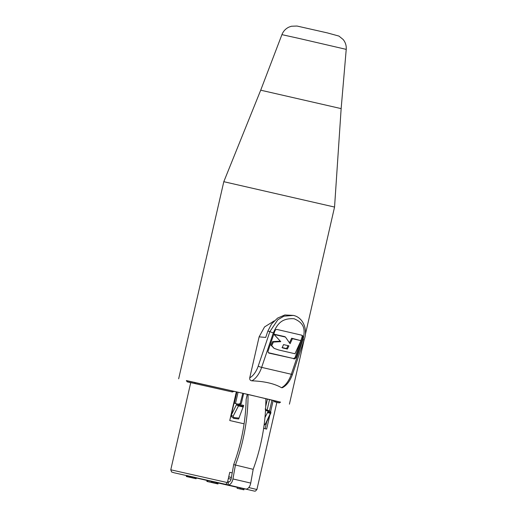 <?xml version="1.0" encoding="UTF-8"?>
<svg xmlns="http://www.w3.org/2000/svg" width="517" height="517" viewBox="0 0 517 517"><rect width="100%" height="100%" fill="white"/><g stroke="black" fill="none" stroke-linecap="round" stroke-linejoin="round"><path stroke-width="0.78" d="M265.492 423.817A2.107 0.691 -154.6 0 0 265.867 423.63L270.818 413.115A2.107 0.672 -154.9 0 1 270.391 413.303L265.492 423.817L264.174 424.509M267.573 412.644L270.391 413.303A2.107 1.79 -76.9 0 0 270.656 412.624L267.825 411.965L264.962 417.568M247.255 394.477L246.15 399.279A115.718 65.045 103.1 0 1 233.684 464.589L231.151 478.832A3.154 1.771 103.1 0 1 228.663 481.792L227.642 481.566M247.288 394.335L243.636 393.495L241.342 403.506L240.108 404.01L242.835 393.301L243.636 393.495M239.035 403.771L240.134 404.016M232.314 390.878L231.726 391.828L187.141 381.817L186.353 380.557L236.935 391.957L234.466 402.724M269.234 410.782L269.111 411.325M266.688 421.891L265.124 428.722M270.617 411.674L273.209 400.365L271.974 400.093L269.506 410.847L265.557 409.716M265.085 398.465L267.412 399.014L265.712 406.427M265.867 423.63L264.058 425.413M238.615 419.003L233.671 418.356L231.345 416.599L231.28 415.177L236.87 403.842L243.707 405.425L238.615 419.003M236.87 403.842L234.027 403.182L231.28 415.177M231.403 477.437L228.727 476.816M229.755 472.344L232.204 472.906L229.755 472.331L227.409 482.587L225.735 484.371L214.917 481.902M259.127 397.075L265.848 398.639A118.871 66.816 103.1 0 1 253.181 469.326L250.739 483.078A6.314 3.548 103.1 0 1 245.756 489.004L239.009 487.499A6.314 3.548 103.1 0 1 238.99 487.499A6.314 3.548 103.1 0 1 238.97 487.492L221.192 483.369A6.314 3.548 103.1 0 1 220.895 483.272M270.863 411.732L270.656 412.624L270.863 411.732L265.512 410.492M239.087 418.117L233.8 417.542L233.089 416.295L238.479 405.897A2.107 0.633 -153.2 0 1 236.663 404.733L238.667 405.199A2.107 0.368 103 0 1 238.479 405.897L243.294 407.008M231.345 416.599L231.364 415.157A2.107 0.646 27.1 0 0 233.089 416.295M267.825 411.965L268.032 411.073M247.475 394.381L248.05 394.51A118.871 66.816 103.1 0 1 235.384 465.197L232.941 478.949A6.314 3.548 103.1 0 1 227.958 484.868L221.205 483.369A6.314 3.548 103.1 0 1 221.192 483.369M280.421 402.239L250.37 394.975L186.443 380.706M273.209 400.365L280.563 402.148L279.303 402.943L274.32 401.715L276.866 402.368L256.904 489.528L248.78 487.55M267.412 399.014L271.974 400.08M254.771 396.067L248.05 394.51M236.935 391.957L242.835 393.301M263.638 428.367L266.63 429.078L269.784 415.332M274.32 401.715L273.913 400.539M276.156 401.056L275.128 401.903M276.847 402.439L279.303 402.943M187.141 381.817L190.715 382.716M234.563 391.401L231.726 391.828M232.527 392.015L190.734 382.638L170.772 469.798L171.605 471.989L174.365 472.842M236.34 391.808L229.761 420.521L244.095 423.817M231.39 477.508L228.714 476.887M256.904 489.528L255.488 491.066L254.571 491.144L214.898 481.947M196.079 478.736L196.318 477.708L194.528 477.281L189.998 476.247L189.765 477.269L194.883 478.458L186.32 476.506L196.079 478.736L189.765 477.269M189.991 476.28L186.54 475.478L186.307 476.506L186.559 475.478M211.699 481.456L207.104 480.416L206.871 481.437L217.961 483.964L206.871 481.437M217.961 483.964L218.2 482.943L214.523 482.077L211.705 481.437L211.466 482.464M243.908 489.825L244.14 488.804L241.161 488.119L240.179 487.899L239.946 488.927L241.866 489.36L237.077 488.3L243.908 489.825L239.946 488.927M240.179 487.912L237.309 487.272L237.077 488.3M186.747 475.524L186.514 476.545M187.632 475.724L187.4 476.752M187.671 475.743L187.438 476.764M187.904 475.795L187.665 476.823M188.66 475.976L188.427 476.997M189.72 476.222L189.487 477.243M190.663 476.396L190.43 477.424M191.859 476.668L191.626 477.695M192.815 476.887L192.576 477.915M194.172 477.204L193.94 478.225M194.528 477.281L194.289 478.309M195.639 477.546L195.407 478.568M196.098 477.65L195.865 478.677M241.161 488.119L240.928 489.147M243.08 488.559L242.848 489.58M207.718 480.552L207.485 481.573M212.371 481.586L212.138 482.613M213.566 481.863L213.334 482.884M214.523 482.077L214.284 483.104M215.88 482.393L215.647 483.421M216.584 482.555L216.352 483.582M217.521 482.775L217.289 483.802M217.98 482.884L217.747 483.912M233.684 464.589L253.181 469.326M269.551 399.505L267.089 410.259L269.506 410.847M238.072 392.209L235.61 402.976M265.118 409.025L267.089 410.259M178.662 378.793L223.803 181.693L334.551 207.058L305.314 334.706M251.844 380.816C250.222 380.551 249.524 379.549 249.737 377.817A18.412 10.346 -76.9 0 0 258.209 366.107A2.63 0.375 18.7 0 0 261.647 367.374L273.338 332.832C277.157 324.663 281.093 317.936 294.095 318.75C305.728 323.648 304.862 331.1 303.001 339.714L291.31 374.256A21.042 11.826 103.1 0 1 281.507 387.705L282.398 387.705C286.773 385.391 290.14 380.932 292.486 374.327A2.63 0.375 -161.3 0 1 291.31 374.256L261.647 367.374A21.042 11.826 -76.9 0 1 251.844 380.816C264.536 381.32 274.424 383.614 281.507 387.705M274.21 320.895L264.53 326.944L259.12 336.851L249.737 377.817M267.851 331.093L269.9 331.565L277.823 319.771L283.885 316.191L293.359 315.409L284.848 314.963L277.597 318.097L271.535 324.004L267.851 331.093L265.706 337.439L259.12 336.851M293.772 358.876A2.107 1.713 -59.6 0 0 296.138 357.299L302.813 337.575A2.107 1.713 -59.6 0 0 302.18 335.365A2.107 1.713 -59.6 0 0 301.786 335.203L277.202 329.503A2.107 1.713 -59.6 0 0 274.844 331.08L268.168 350.804A2.107 1.713 -59.6 0 0 268.795 353.014A2.107 1.713 -59.6 0 0 269.195 353.169L292.984 358.41A2.107 1.713 120.4 0 0 295.349 356.833L300.493 341.627M300.842 340.6L302.025 337.11A2.107 1.713 120.4 0 0 301.747 335.197M268.439 352.717L292.984 358.41M273.797 334.176L280.763 341.653L273.415 342.06L271.735 345.627L274.12 348.374L278.534 349.931L294.974 353.751L300.933 340.658L291.646 338.221L289.468 342.855M291.646 338.221L292.435 338.68L290.069 343.727L285.481 337.071L284.693 336.606L273.81 334.137L280.763 341.653M279.975 341.188L272.627 341.601L270.947 345.162L274.12 348.374M288.021 345.64L286.586 348.574L282.03 347.514L282.818 347.98L282.179 347.657L283.536 344.593L288.938 345.847L287.374 349.04L282.818 347.98M285.481 337.071L274.527 334.583M300.933 340.658L292.435 338.68M286.586 348.574L287.374 349.04M341.149 108.615L346.228 49.373L299.065 38.439L281.92 34.639L260.704 90.191L341.149 108.615L334.551 207.058M264.109 425.026A2.107 1.848 -60.1 0 0 264.433 424.651M233.671 418.356L233.8 417.542M243.501 406.323L238.667 405.199L238.873 404.307M195.239 383.549L194.625 382.328M227.409 482.587L170.772 469.798M225.735 484.371L174.727 472.926M196.253 477.966L207.097 480.461L196.253 477.966M218.18 483.001L237.297 487.344L218.18 483.001M210.361 481.101L196.266 477.921M238.499 487.512L222.4 483.776L238.499 487.512M212.907 481.534L196.298 477.773M228.333 478.548L231.08 479.181M221.205 483.369L239.009 487.499M228.663 481.792L227.958 484.868L245.756 489.004M232.941 478.949L250.739 483.078M267.231 410.304L266.152 410.065M258.209 366.107L269.9 331.565A2.63 0.375 18.7 0 0 273.338 332.832M292.486 374.327L304.177 339.792A2.63 0.375 -161.3 0 1 303.001 339.714M269.195 353.169L268.465 352.743M296.138 357.299L295.349 356.833M302.813 337.575L302.025 337.11M270.818 413.115A2.107 2.107 0 0 0 270.96 412.708M220.875 483.44L240.03 487.828M289.41 404.158L304.099 340.018M304.177 339.792C308.048 329.29 303.04 317.36 293.359 315.409M260.704 90.191L223.803 181.693M346.228 49.373C346.493 45.69 345.479 42.407 343.178 39.525L338.952 36.087L327.41 32.914L297.01 26.037L291.446 26.238L288.951 27.104C285.63 28.7 283.284 31.214 281.92 34.639"/></g></svg>
